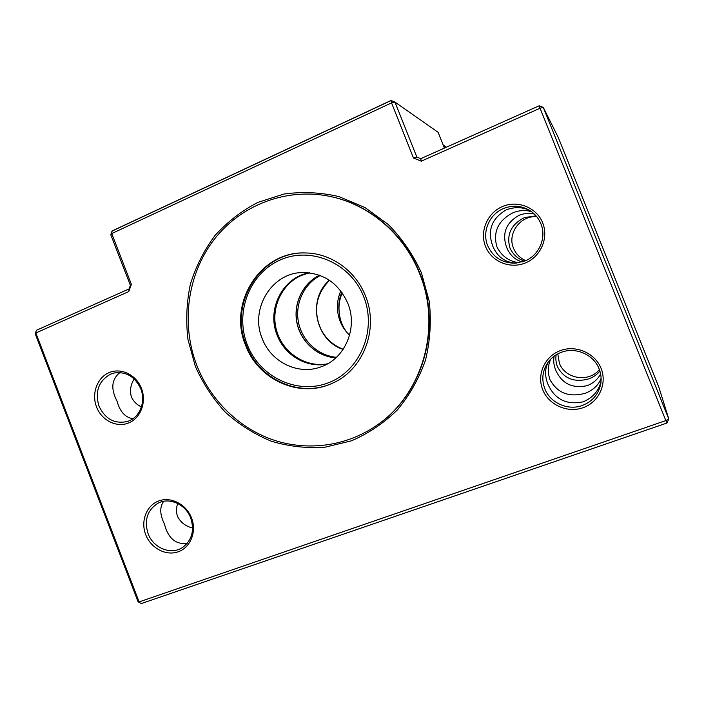 <?xml version="1.0" encoding="UTF-8"?>
<svg xmlns="http://www.w3.org/2000/svg" width="704" height="704" viewBox="0 0 704 704"><rect width="100%" height="100%" fill="white"/><g stroke="black" fill="none" stroke-linecap="round" stroke-linejoin="round"><path stroke-width="1.06" d="M196.891 365.561C180.849 324.06 187.167 274.912 213.831 239.923C240.557 205.066 286.502 187.123 330.59 196.539C369.398 204.662 404.29 234.414 419.61 273.645C442.182 328.205 422.004 395.481 375.998 425.858C345.418 446.714 306.416 451.422 272.334 439.613C238.286 427.583 210.32 399.819 196.891 365.561M245.643 345.444C258.157 379.623 299.05 398.446 331.461 383.627C362.868 370.894 379.421 329.393 365.473 295.988C355.775 270.758 330.915 253.167 305.492 252.965C260.383 250.765 227.515 303.362 245.643 345.444M331.742 383.504C299.411 398.094 258.799 379.298 246.338 345.286C228.298 303.389 260.867 251.002 305.774 252.974M247.298 344.758C234.511 312.646 249.515 273.143 280.403 259.882C311.089 246.127 350.68 263.085 363.695 296.718C377.186 330.158 360.175 370.762 328.61 382.694C297.229 395.12 259.635 377.054 247.298 344.758M262.231 338.598C270.908 362.094 298.294 375.549 320.98 366.854C344.916 358.873 358.186 328.046 347.811 303.274C338.536 283.026 323.338 272.791 302.218 272.554C271.286 272.958 249.735 309.426 262.231 338.598M309.038 272.791C282.454 277.508 266.385 309.69 277.182 335.254C284.75 355.414 306.75 368.271 327.193 364.038M349.589 335.201C345.4 331.25 342.232 326.577 340.085 321.182C336.266 310.974 336.512 300.898 340.815 290.954M343.2 349.281C332.006 344.942 324.069 337.119 319.378 325.811C313.509 308.396 316.888 293.242 329.507 280.35M421.45 272.888L429.29 301.567C431.42 321.464 430.153 341 425.489 360.193C418.95 378.682 409.57 395.278 397.329 409.974C383.742 423.192 368.438 433.479 351.428 440.818L324.87 447.242C306.618 448.457 288.746 446.442 271.242 441.188C254.346 434.201 239.043 424.538 225.342 412.201C212.846 398.578 202.831 383.249 195.29 366.221L187.959 339.46C185.759 320.927 186.551 302.57 190.335 284.372C195.809 266.649 204.01 250.378 214.94 235.567C227.278 221.945 241.578 210.892 257.84 202.409L283.888 194.066C302.21 191.497 320.558 192.333 338.932 196.592L365.086 207.601L388.388 224.602C402.142 238.621 413.16 254.716 421.45 272.888M376.455 425.542C422.391 395.208 442.526 328.064 419.998 273.61C404.703 234.458 369.882 204.767 331.144 196.662L331.109 196.654M140.782 388.846C135.027 376.614 126.13 371.334 114.11 373.014L110.695 374.106C98.666 380.829 94.758 391.486 98.974 406.094C105.23 419.153 114.752 424.266 127.556 421.432L128.779 420.983C140.105 416.733 145.895 401.377 140.782 388.846M109.138 372.61C121.053 367.435 136.303 374.81 141.469 388.441C146.81 401.993 140.677 418.238 128.568 422.981C116.538 427.926 101.605 420.376 96.554 406.974C91.326 393.65 97.143 377.582 109.138 372.61M191.532 517.933C196.918 531.599 190.608 547.51 178.253 551.778C165.977 556.239 150.806 548.17 145.71 534.662C140.439 521.224 146.423 505.481 158.664 500.993C170.826 496.302 186.322 504.205 191.532 517.933M148.078 533.623C153.252 548.178 171.283 555.43 182.767 547.334C191.981 540.188 194.63 530.42 190.722 518.047C185.715 504.17 169.118 496.883 157.74 503.36C147.242 510.224 144.012 520.318 148.078 533.623M599.122 368.905C593.683 354.482 575.467 346.658 561.141 352.378C555.5 354.543 550.994 358.054 547.615 362.903C542.388 371.026 541.455 379.641 544.808 388.74C550.123 402.908 567.917 410.934 582.384 405.46C592.715 401.368 598.866 393.95 600.846 383.196C601.533 378.312 600.952 373.542 599.122 368.905M560.252 350.636C575.749 344.678 595.021 352.942 601.093 368.394C607.394 383.759 598.822 402.248 583.088 407.695C567.442 413.362 548.627 404.87 542.714 389.708C536.562 374.625 544.667 356.365 560.252 350.636M540.866 223.731C538.322 217.589 534.151 212.898 528.352 209.66C520.3 205.533 512.037 205.146 503.554 208.507C489.289 214.21 481.835 231.862 487.687 245.678C492.994 257.215 502.075 263.05 514.95 263.199L524.612 261.114C539 255.666 546.867 237.785 540.866 223.731M502.559 206.492C517.73 199.936 536.668 207.53 542.678 222.851C548.926 238.066 540.602 256.978 525.193 263.032C509.863 269.315 491.383 261.474 485.514 246.444C479.424 231.502 487.3 212.837 502.559 206.492M119.935 372.557C111.575 379.262 110.598 388.74 116.978 400.998C119.97 411.743 125.312 417.63 133.003 418.669M163.68 501.301C159.544 507.03 159.799 514.615 164.446 524.066C168.124 538.296 175.71 544.729 187.202 543.382M548.724 361.398C544.914 367.822 544.57 375.241 547.694 383.671C554.506 399.282 566.377 405.319 583.299 401.79C593.102 397.47 599.025 390.553 601.075 381.031M529.778 210.487C522.544 206.985 514.765 206.747 506.422 209.766C491.665 218.328 487.115 230.472 492.782 246.189C497.411 257.022 505.27 262.662 516.349 263.111M550.801 359.049C547.791 365.411 547.518 372.275 549.982 379.65C557.392 393.184 569.21 397.707 585.429 393.21C593.534 389.91 598.77 384.912 601.11 378.224M531.819 211.895C526.117 209.836 519.886 210.1 513.128 212.696C498.309 220.343 492.879 231.642 496.822 246.594C501.556 256.168 509.027 261.536 519.226 262.706M134.2 378.963C130.618 384.551 129.677 390.535 131.358 396.924C133.505 401.474 136.858 404.8 141.425 406.894M177.698 503.457C176.194 507.742 176.132 512.072 177.514 516.437C180.761 522.579 185.794 526.416 192.597 527.956M554.171 356.145C553.23 360.272 553.696 364.839 555.579 369.82C561.686 383.61 572.264 388.872 587.312 385.607C593.375 383.161 597.81 379.271 600.609 373.912M534.345 214.051C529.338 212.872 524.251 213.286 519.077 215.292C505.868 222.851 501.741 233.622 506.704 247.588C510.03 255.314 515.249 260.084 522.35 261.914M556.16 354.807C555.5 358.635 555.905 362.578 557.392 366.634C563.974 378.77 574.508 382.835 588.993 378.814C593.622 377.045 597.247 374.449 599.878 371.026M536.017 215.811L524.383 217.615C511.148 224.444 506.317 234.546 509.907 247.914C513.11 254.672 517.994 259.081 524.542 261.14M525.756 260.621C520.01 258.122 515.935 254.012 513.533 248.274C507.003 233.605 520.423 215.186 536.791 216.726M599.377 369.582C588.896 382.95 564.969 378.937 559.381 363.141L557.806 353.874M421.274 161.181L413.494 158.03L391.538 102.881L111.716 233.578L131.384 284.337L128.753 291.579L35.851 332.983L139.102 601.911L665.843 420.587L540.056 108.231L421.274 161.181L420.746 158.664L539.132 105.794L540.056 108.231L543.268 107.369L668.8 419.021L665.843 420.587L666.89 423.051L141.346 603.548L138.098 601.788L35.2 333.758L36.414 330.29L129.07 288.913L128.753 291.579M131.384 284.337L130.381 285.305L110.783 234.722L111.716 233.578L112.086 231.079L391.098 100.549L391.538 102.881L394.944 102.062L416.856 157.098L413.494 158.03M416.856 157.098L420.746 158.664M129.07 288.913L130.381 285.305M444.418 148.086L438.117 132.308L394.944 102.062L391.318 100.628M666.89 423.051L668.8 419.021L658.768 386.918L558.281 137.5L543.268 107.369L539.132 105.794M138.098 601.788L141.346 603.548M36.414 330.29L35.2 333.758M391.063 100.452L112.05 230.991L110.783 234.722M444.682 147.972L443.274 145.218M443.643 145.367L446.45 147.18M342.258 292.917C339.513 299.068 338.492 305.536 339.205 312.321C339.838 319.669 342.338 326.286 346.702 332.182M341.818 292.301C339.108 298.707 338.237 305.378 339.205 312.321M336.45 357.289C318.164 355.731 302.148 340.877 298.487 322.353C294.765 303.838 303.864 283.958 320.197 275.51M329.393 280.271C306.944 299.182 315.198 340.542 343.112 349.404M327.562 363.827C305.765 367.884 283.008 352.977 276.698 330.968C270.169 309.021 281.248 283.95 301.699 275.308L309.461 272.835M319.431 275.22C302.588 283.492 293.075 303.776 296.886 322.67C300.617 341.581 317.161 356.638 335.843 357.843C317.293 356.611 300.758 341.581 297.018 322.643C293.198 303.723 302.72 283.466 319.449 275.229M331.144 196.662L330.59 196.539M376.49 425.515L375.998 425.858M343.138 349.378C315.339 340.525 307.085 299.147 329.419 280.289"/></g></svg>
